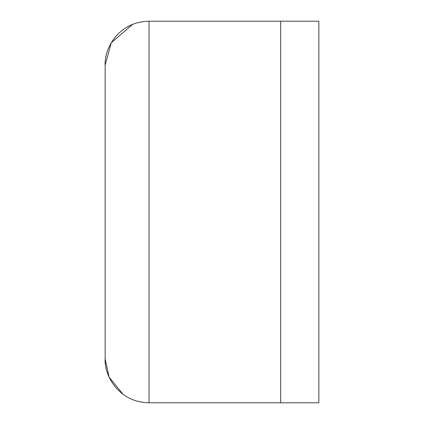 <?xml version="1.0" encoding="UTF-8"?>
<svg xmlns="http://www.w3.org/2000/svg" width="424" height="424" viewBox="0 0 424 424"><rect width="100%" height="100%" fill="white"/><g stroke="black" fill="none" stroke-linecap="round" stroke-linejoin="round"><path stroke-width="0.64" d="M280.688 21.2L318.848 21.2L318.848 402.8L280.688 402.8L280.688 21.2L149.036 21.2C118.317 21.719 104.172 48.802 105.152 65.084L111.289 42.697L132.707 24.354M105.152 65.084L105.152 358.916C104.172 375.198 118.317 402.281 149.036 402.8L280.688 402.8M105.152 358.916L109.138 377.19L123.008 394.246M149.036 402.8L149.036 21.2"/></g></svg>

